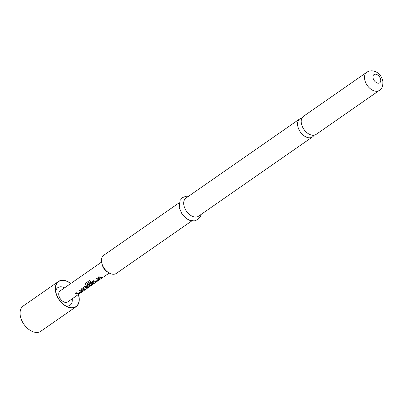 <?xml version="1.0" encoding="UTF-8"?>
<svg xmlns="http://www.w3.org/2000/svg" width="403" height="403" viewBox="0 0 403 403"><rect width="100%" height="100%" fill="white"/><g stroke="black" fill="none" stroke-linecap="round" stroke-linejoin="round"><path stroke-width="0.6" d="M102.453 277.647L67.754 301.912A6.69 4.317 -124.8 0 1 64.948 302.315A6.69 4.317 -124.8 0 1 59.382 297.076A6.69 4.317 -124.8 0 1 60.112 290.931L101.601 262.061M379.389 90.383L316.103 134.416A11.037 7.123 -124.8 0 1 311.479 135.081A11.037 7.123 -124.8 0 1 301.363 123.343A11.037 7.123 -124.8 0 1 303.494 116.296L366.78 72.263A11.037 7.123 55.2 0 0 364.65 79.31A11.037 7.123 55.2 0 0 370.745 89.068A11.037 7.123 55.2 0 0 379.389 90.383C381.918 89.018 383.077 85.96 382.85 81.215C380.88 72.137 372.367 68.581 366.78 72.263M75.27 293.137A6.554 4.232 -124.8 0 0 76.948 293.837A6.554 4.232 -124.8 0 0 77.663 293.948L79.441 293.449L82.524 291.304L82.424 290.78A6.69 4.317 -124.8 0 1 81.693 290.664A6.69 4.317 -124.8 0 1 79.91 289.908L79.028 290.518A6.69 4.317 -124.8 0 0 80.812 291.278A6.69 4.317 -124.8 0 0 81.406 291.379L81.376 291.258A6.554 4.232 -124.8 0 1 80.791 291.157A6.554 4.232 -124.8 0 1 79.114 290.457M77.663 293.948L79.391 293.329L82.474 291.188L82.388 290.659M88.791 286.79L88.141 287.243A6.554 4.232 -124.8 0 1 86.519 287.178A6.554 4.232 -124.8 0 1 85.91 286.991L85.92 287.102A6.69 4.317 -124.8 0 0 86.539 287.294A6.69 4.317 -124.8 0 0 88.192 287.364L89.073 286.75A6.69 4.317 -124.8 0 1 87.421 286.679A6.69 4.317 -124.8 0 1 86.655 286.437L84.811 286.493L81.728 288.639L81.441 289.072L81.925 289.727A6.69 4.317 -124.8 0 0 82.696 289.969A6.69 4.317 -124.8 0 0 84.348 290.039L85.229 289.425A6.69 4.317 -124.8 0 1 83.572 289.359A6.69 4.317 -124.8 0 1 82.953 289.168L85.92 287.102M84.947 289.465L84.292 289.918A6.554 4.232 -124.8 0 1 82.67 289.853A6.554 4.232 -124.8 0 1 81.92 289.611L81.925 289.727M92.952 283.344L92.922 283.223A6.554 4.232 -124.8 0 1 92.342 283.123A6.554 4.232 -124.8 0 1 91.733 282.941L91.743 283.052A6.69 4.317 -124.8 0 0 92.363 283.244A6.69 4.317 -124.8 0 0 92.952 283.344L89.99 285.41A6.69 4.317 -124.8 0 1 89.395 285.304A6.69 4.317 -124.8 0 1 86.862 284.034L90.337 281.511A6.69 4.317 -124.8 0 1 89.34 280.594L85.446 283.364M93.844 282.689L93.924 283.218L90.841 285.364L89.113 285.979A6.554 4.232 -124.8 0 1 88.398 285.868A6.554 4.232 -124.8 0 1 85.779 284.513L85.748 284.604A6.69 4.317 -124.8 0 0 88.418 285.984A6.69 4.317 -124.8 0 0 89.149 286.1L90.897 285.48L93.98 283.339L93.879 282.81A6.69 4.317 -124.8 0 1 93.148 282.694A6.69 4.317 -124.8 0 1 92.378 282.453L90.539 282.508L88.015 284.266A6.69 4.317 -124.8 0 0 89.103 284.81L91.743 283.052M91.733 282.941L89.098 284.694A6.554 4.232 -124.8 0 1 88.101 284.206M92.448 281.183A6.554 4.232 -124.8 0 0 94.126 281.883A6.554 4.232 -124.8 0 0 94.841 281.999L96.619 281.501L99.702 279.355L99.601 278.826A6.69 4.317 -124.8 0 1 98.871 278.715A6.69 4.317 -124.8 0 1 97.088 277.954L96.206 278.569A6.69 4.317 -124.8 0 0 97.989 279.324A6.69 4.317 -124.8 0 0 98.584 279.43L98.554 279.309A6.554 4.232 -124.8 0 1 97.969 279.208A6.554 4.232 -124.8 0 1 96.292 278.508M94.841 281.999L96.569 281.38L99.652 279.234L99.566 278.71M102.125 277.516L101.47 277.969A6.554 4.232 -124.8 0 1 99.848 277.899A6.554 4.232 -124.8 0 1 98.171 277.199M78.449 294.472A15.385 9.929 -124.8 0 1 76.076 306.718A15.385 9.929 -124.8 0 1 69.628 307.645A15.385 9.929 -124.8 0 1 56.823 295.59A15.385 9.929 -124.8 0 1 58.5 281.455A15.385 9.929 -124.8 0 1 64.943 280.528A15.385 9.929 -124.8 0 1 70.807 283.485M76.076 306.718L40.839 331.231A15.385 9.929 -124.8 0 1 34.391 332.158A15.385 9.929 -124.8 0 1 21.591 320.108A15.385 9.929 -124.8 0 1 23.263 305.973L58.5 281.455M78.333 294.548A15.193 9.808 -124.8 0 1 69.598 307.474A15.193 9.808 -124.8 0 1 67.699 306.854A15.193 9.808 -124.8 0 1 55.458 289.258A15.193 9.808 -124.8 0 1 64.974 280.7A15.193 9.808 -124.8 0 1 70.691 283.566M65.805 305.907A10.705 6.906 55.2 0 0 72.177 298.835M64.535 287.848A10.705 6.906 55.2 0 0 62.304 286.991A10.705 6.906 55.2 0 0 55.69 291.369M301.988 118.008A11.037 7.123 55.2 0 0 299.862 118.825A11.037 7.123 55.2 0 0 297.731 125.867A11.037 7.123 55.2 0 0 307.847 137.609A11.037 7.123 55.2 0 0 312.471 136.944A11.037 7.123 55.2 0 0 313.972 135.232M108.508 272.599L107.208 271.763A8.362 5.395 -124.8 0 1 102.1 264.418L101.763 262.907A11.037 7.123 55.2 0 0 108.508 272.599A11.037 7.123 55.2 0 0 116.376 273.38L191.838 220.874M179.234 202.754L103.767 255.255A11.037 7.123 55.2 0 0 101.642 262.303A11.037 7.123 55.2 0 0 101.763 262.907M299.862 118.825L185.984 198.054A11.037 7.123 55.2 0 0 183.859 205.097A11.037 7.123 55.2 0 0 189.949 214.859A11.037 7.123 55.2 0 0 198.593 216.174L312.471 136.944M77.698 294.069A6.69 4.317 -124.8 0 1 76.968 293.953A6.69 4.317 -124.8 0 1 75.18 293.198L76.061 292.583A6.69 4.317 -124.8 0 0 77.85 293.339A6.69 4.317 -124.8 0 0 78.439 293.444L81.406 291.379M85.638 283.168L85.748 284.604M94.876 282.115A6.69 4.317 -124.8 0 1 94.146 282.004A6.69 4.317 -124.8 0 1 92.358 281.244L93.239 280.629A6.69 4.317 -124.8 0 0 95.027 281.39A6.69 4.317 -124.8 0 0 95.617 281.49L98.584 279.43M99.868 278.02A6.69 4.317 -124.8 0 1 98.085 277.259L98.967 276.649A6.69 4.317 -124.8 0 0 100.75 277.405A6.69 4.317 -124.8 0 0 102.402 277.476L101.526 278.085A6.69 4.317 -124.8 0 1 99.868 278.02M99.652 279.234L99.601 278.826M93.924 283.218L93.879 282.81M82.474 291.188L82.424 290.78M103.682 276.906L109.243 273.043M85.693 283.097L85.779 284.513M90.292 281.475L86.852 283.939M81.451 289.006L81.92 289.611M85.789 287.117L82.937 289.097M373.027 77.779A5.017 3.239 55.2 0 0 377.621 83.119A5.017 3.239 55.2 0 0 380.694 79.613A5.017 3.239 55.2 0 0 376.095 74.278A5.017 3.239 55.2 0 0 373.027 77.779M201.152 214.396L200.321 216.708L197.787 219.59L194.322 220.894L189.808 220.381L186.408 218.628L182.065 214.22L179.184 207.384L180.065 200.432L182.594 197.561L186.075 196.251L188.544 196.271"/></g></svg>
